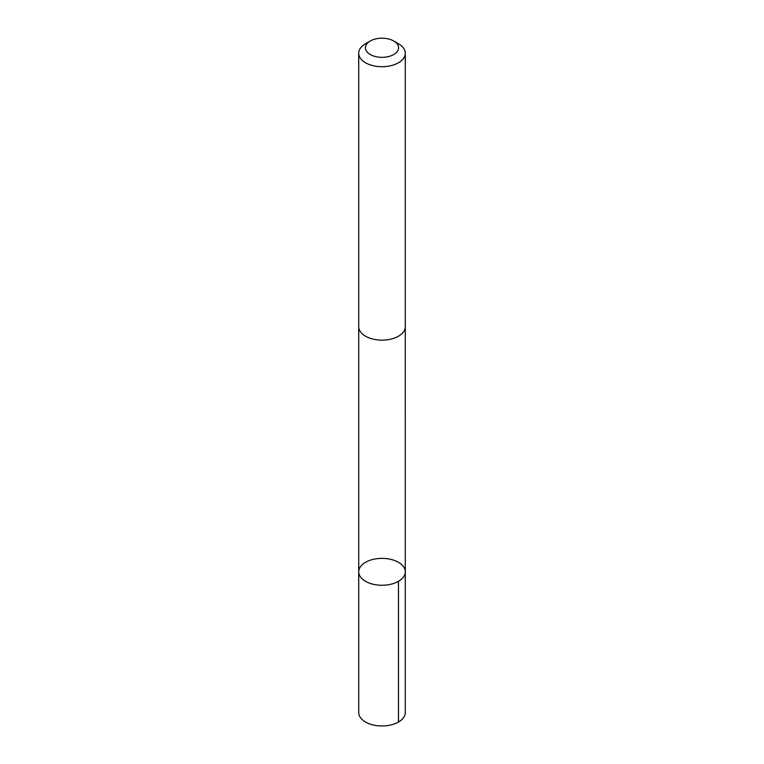 <?xml version="1.0" encoding="UTF-8"?>
<svg xmlns="http://www.w3.org/2000/svg" width="764" height="764" viewBox="0 0 764 764"><rect width="100%" height="100%" fill="white"/><g stroke="black" fill="none" stroke-linecap="round" stroke-linejoin="round"><path stroke-width="1.15" d="M359.939 576.113A23.292 13.446 180 0 1 358.708 571.816A23.292 13.446 180 0 1 382 558.369A23.292 13.446 180 0 1 405.292 571.816A23.292 13.446 180 0 1 385.772 585.081A23.292 13.446 180 0 1 359.939 576.113A23.292 13.446 180 0 1 358.708 571.816L358.708 712.525A23.292 13.446 0 0 0 359.93 716.833A23.292 13.446 0 0 0 385.772 725.8A23.292 13.446 0 0 0 405.292 712.525L405.292 571.816A23.292 13.446 180 0 1 385.772 585.081A23.292 13.446 180 0 1 359.939 576.113M370.282 40.998L365.526 43.749A23.292 13.446 0 0 0 358.708 53.251L358.708 326.696A23.292 13.446 0 0 0 382 340.142A23.292 13.446 0 0 0 405.292 326.696L405.292 53.251A23.292 13.446 0 0 0 404.07 48.953A23.292 13.446 0 0 0 398.474 43.749L393.718 40.998A16.569 9.569 0 0 0 370.282 40.998A16.569 9.569 0 0 0 368.63 53.413A16.569 9.569 0 0 0 389.63 56.259A16.569 9.569 0 0 0 397.7 44.704A16.569 9.569 0 0 0 393.718 40.998M358.708 53.251A23.292 13.446 0 0 0 382 66.707A23.292 13.446 0 0 0 405.292 53.251M398.464 581.318L398.474 722.037M358.717 327.097L358.708 571.816M405.283 327.097L405.292 571.816"/></g></svg>
